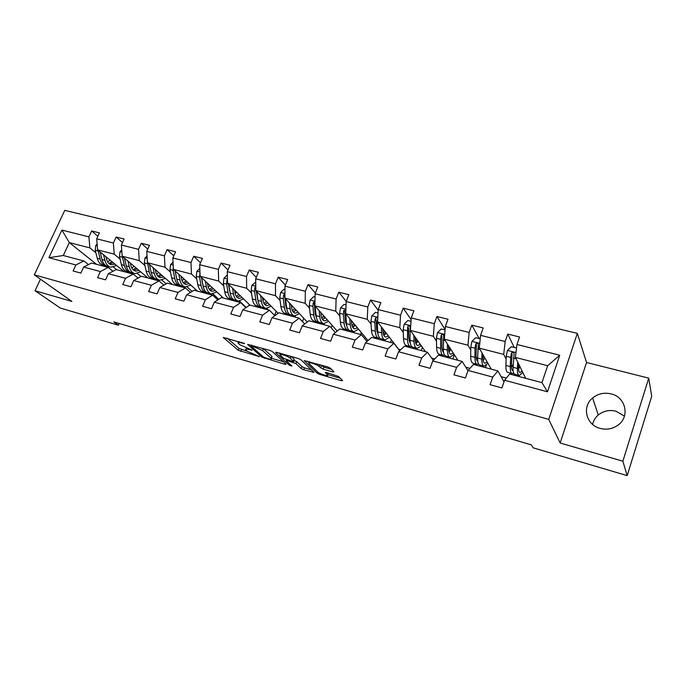 <?xml version="1.0" encoding="UTF-8"?>
<svg xmlns="http://www.w3.org/2000/svg" width="686" height="686" viewBox="0 0 686 686"><rect width="100%" height="100%" fill="white"/><g stroke="black" fill="none" stroke-linecap="round" stroke-linejoin="round"><path stroke-width="1.03" d="M244.585 343.497L223.216 337.426L238.256 350.289L259.531 356.66L247.346 351.275L245.751 349.834C245.219 348.934 246.334 348.857 249.095 349.594L252.139 350.143L239.817 344.741L238.162 343.24C237.613 342.314 238.728 342.22 241.515 342.957L244.585 343.497M611.14 393.893C604.203 392.306 598.029 393.67 592.627 397.983C581.685 406.575 586.024 424.96 600.13 428.39C606.364 429.968 612.135 429.024 617.434 425.543C630.263 417.362 626.026 397.117 611.14 393.893M624.466 416.119L615.908 411.188C609.288 409.619 603.406 410.897 598.261 414.996C595.294 417.577 593.407 420.724 592.61 424.428M332.65 371.881L333.911 371.778L330.343 368.168L327.719 366.907L304.138 360.622L317.138 373.184L319.65 374.385L341.379 380.696L342.631 380.619L338.524 376.46L326.502 372.498L325.275 372.584L327.556 374.865C329.486 376.983 319.582 373.999 317.549 371.846L308.906 363.443C306.891 361.23 317.035 364.266 319.119 366.513L323.115 369.145L332.65 371.881L333.036 370.894M560.162 443.019L622.871 461.206L627.176 475.621L651.7 396.319L648.724 378.14L586.547 362.5L577.329 333.353L548.74 419.395L560.162 443.019L586.547 362.5M40.474 279.202L35.037 290.744L71.884 301.428L34.3 274.837L548.74 419.395M35.037 290.744L60.317 308.048L118.412 325.224L119.193 323.475M627.176 475.621L533.151 447.821L531.453 444.905L113.799 321.888L118.412 325.224M272.376 351.592L269.778 350.349L247.577 344.406L262.018 357.183L285.076 364.343L286.105 364.172L272.376 351.592M276.587 352.295L298.333 358.512L300.948 359.764L314.017 372.327L303.735 369.763L301.231 368.571L295.923 363.58L287.323 360.622L286.191 360.699L291.962 366.058L289.415 365.278L275.549 352.501L276.587 352.295M622.871 461.206L648.724 378.14M504.57 380.258L509.664 374.05L541.957 382.625L547.497 391.8L504.57 380.258L501.92 387.924L490.078 384.692L492.745 377.077L468.075 370.44L465.4 377.96L453.943 374.839L456.627 367.362L432.755 360.947L430.062 368.322L418.975 365.304L421.676 357.963L398.566 351.747L395.848 358.992L385.112 356.068L387.839 348.865L365.449 342.837L362.714 349.963L352.312 347.125L355.048 340.042L333.353 334.211L330.609 341.199L320.525 338.455L323.269 331.501L302.234 325.841L299.473 332.71L289.698 330.043L292.459 323.209L272.042 317.721L269.281 324.478L259.797 321.888L262.558 315.166L242.75 309.84L239.98 316.486L230.77 313.974L233.54 307.362L214.306 302.192L211.528 308.726L202.584 306.282L205.363 299.782L186.678 294.757L183.891 301.188L175.204 298.822L177.991 292.425L159.829 287.537L157.043 293.865L148.596 291.559L151.383 285.265L133.727 280.523L130.94 286.748L122.734 284.51L125.521 278.31L108.345 273.697L105.558 279.828L97.575 277.641L100.362 271.545L83.658 267.051L80.871 273.088L73.093 270.97L75.88 264.959L48.895 257.704L61.912 230.084L88.906 236.867L91.641 230.959L99.419 232.888L96.683 238.822L113.387 243.024L116.123 237.03L124.115 239.002L121.379 245.031L138.546 249.344L141.282 243.256L149.488 245.296L146.753 251.41L164.4 255.844L167.135 249.661L175.573 251.753L172.846 257.97L190.991 262.532L193.726 256.255L202.404 258.399L199.677 264.719L218.345 269.409L221.072 263.03L230.007 265.242L227.28 271.656L246.497 276.484L249.224 270.001L258.416 272.282L255.698 278.799L275.48 283.772L278.199 277.178L287.666 279.528L284.956 286.156L305.339 291.284L308.048 284.579L317.798 286.997L315.097 293.737L336.106 299.019L338.798 292.193L348.857 294.688L346.164 301.548L367.825 306.994L370.509 300.048L380.876 302.62L378.2 309.6L400.538 315.217L403.205 308.151L413.907 310.801L411.24 317.91L434.298 323.706L436.948 316.512L447.992 319.247L445.351 326.485L469.155 332.47L471.788 325.147L483.193 327.968L480.569 335.334L505.162 341.517L507.769 334.065L519.559 336.98L516.961 344.483L559.733 355.237L547.497 391.8M577.329 333.353L64.776 210.379L34.3 274.837M491.27 369.162L479.274 348.128L503.695 354.413L506.139 359.13M513.437 373.227L514.534 375.336M506.354 378.089L501.132 376.691M503.695 354.413L505.162 341.517M479.274 348.128L480.569 335.334M468.075 370.44L473.477 364.438L497.933 370.929L492.745 377.077M504.013 381.879L497.933 370.929M457.896 360.296L444.296 339.124L467.938 345.204L470.759 349.963M479.677 364.978L480.457 366.29M469.961 368.339L465.803 367.224M467.938 345.204L469.155 332.47M444.296 339.124L445.351 326.485M432.755 360.947L438.457 355.134L462.132 361.428L456.627 367.362M467.989 370.68L462.132 361.428M425.517 351.704L410.417 330.403L433.32 336.294L436.493 341.079M442.204 349.68L442.564 350.212M446.509 356.163L447.409 357.517M434.752 358.915L431.588 358.066M433.32 336.294L434.298 323.706M410.417 330.403L411.24 317.91M398.566 351.747L404.534 346.13L427.464 352.218L421.676 357.963M433.26 360.433L427.464 352.218M400.65 349.783L398.635 349.243L377.583 321.948L399.775 327.659L403.282 332.47M409.01 340.307L409.988 341.654M414.353 347.639L415.347 349.002M399.775 327.659L400.538 315.217M377.583 321.948L378.2 309.6M365.449 342.837L371.666 337.401L393.893 343.3L387.839 348.865M399.629 350.743L393.893 343.3M368.013 340.599L345.744 313.759L367.267 319.299L371.083 324.118M376.837 331.389L377.823 332.641M383.131 339.364L384.22 340.736M367.267 319.299L367.825 306.994M345.744 313.759L346.164 301.548M333.353 334.211L339.81 328.946L361.351 334.665L355.048 340.042M367.019 341.465L361.351 334.665M337.195 331.072L314.874 305.81L335.746 311.178L339.853 316.023M345.624 322.84L346.49 323.861M352.818 331.329L353.993 332.71M335.746 311.178L336.106 299.019M314.874 305.81L315.097 293.737M302.234 325.841L308.906 320.739L329.803 326.287L323.269 331.501M335.385 332.547L329.803 326.287M307.251 322L284.904 298.093L305.167 303.306L309.54 308.168M315.337 314.6L316.075 315.423M323.398 323.56L324.615 324.907M305.167 303.306L305.339 291.284M284.904 298.093L284.956 286.156M272.042 317.721L278.919 312.773L299.19 318.158L292.459 323.209M304.678 323.964L299.19 318.158M278.139 313.33L255.809 290.607L275.489 295.675L280.111 300.537M285.925 306.651L286.542 307.302M294.723 315.912L296.069 317.326M275.489 295.675L275.48 283.772M255.809 290.607L255.698 278.799M242.75 309.84L249.807 305.047L269.495 310.269L262.558 315.166M274.88 315.68L269.495 310.269M249.884 305.064L227.555 283.335L246.668 288.249L251.53 293.128M257.353 298.967L257.842 299.456M266.743 308.383L268.312 309.961M246.668 288.249L246.497 276.484M227.555 283.335L227.28 271.656M214.306 302.192L221.535 297.535L240.657 302.612L233.54 307.362M245.931 307.68L240.657 302.612M223.379 298.024L200.098 276.269L218.671 281.046L223.747 285.925M239.491 301.043L246.205 307.491M218.671 281.046L218.345 269.409M200.098 276.269L199.677 264.719M186.678 294.757L194.069 290.247L212.643 295.177L205.363 299.782M217.814 299.928L212.643 295.177M197.577 291.173L173.404 269.392L191.463 274.04L196.745 278.928M212.943 293.882L218.808 299.293M191.463 274.04L190.991 262.532M173.404 269.392L172.846 257.97M159.829 287.537L167.367 283.155L185.426 287.949L177.991 292.425M190.485 292.433L185.426 287.949M172.452 284.501L147.447 262.712L165.009 267.231L170.488 272.119M187.089 286.911L192.149 291.421M165.009 267.231L164.4 255.844M147.447 262.712L146.753 251.41M133.727 280.523L141.41 276.261L158.972 280.926L151.383 285.265M163.92 285.162L158.972 280.926M147.987 278.01L122.194 256.212L139.284 260.611L144.943 265.499M161.905 280.128L166.201 283.833M139.284 260.611L138.546 249.344M122.194 256.212L121.379 245.031M108.345 273.697L116.157 269.555L133.238 274.091L125.521 278.31M138.075 278.104L133.238 274.091M124.149 271.673L97.618 249.884L114.245 254.172L120.076 259.051M137.371 273.525L140.947 276.518M114.245 254.172L113.387 243.024M97.618 249.884L96.683 238.822M83.658 267.051L91.581 263.03L108.208 267.446L100.362 271.545M112.933 271.262L108.208 267.446M96.649 264.376L69.32 242.604L89.883 247.895L95.877 252.774M113.464 267.103L116.629 269.684M89.883 247.895L88.906 236.867M61.912 230.084L69.32 242.604L63.275 255.509L83.838 260.972L75.88 264.959M541.957 382.625L547.651 365.724L515.409 357.423L525.682 378.303M88.468 264.607L83.838 260.972M519.053 376.537L519.422 375.474M485.456 367.619L486.331 365.132M452.863 358.967L454.364 354.799M421.213 350.563L422.413 347.313M390.48 342.4L391.423 339.896M360.613 334.468L361.351 332.564M331.166 327.822L332.144 325.353M302.432 321.588L303.761 318.27M274.537 315.337L276.175 311.333M248.846 305.699L249.335 304.533M63.275 255.509L48.895 257.704M515.409 357.423L516.961 344.483M559.733 355.237L547.651 365.724M97.884 236.224L91.641 230.959M122.494 242.561L116.123 237.03M147.79 249.095L141.282 243.256M173.781 255.827L167.135 249.661M200.509 262.781L193.726 256.255M228.001 269.967L221.072 263.03M256.281 277.401L249.224 270.001M285.385 285.102L278.199 277.178M315.354 293.094L308.048 284.579M346.224 301.403L338.798 292.193M378.166 310.269L370.509 300.048M411.128 319.642L403.205 308.151M445.094 329.529L436.948 316.512M479.282 338.61L471.788 325.147M514.243 347.45L507.769 334.065M227.049 338.138L239.028 348.428L247.372 351.301M271.399 358.255L283.447 361.745M251.265 345.058L251.059 345.778M251.736 345.89L251.067 346.036L263.587 357.14L267.857 358.692C270.713 359.464 271.862 359.387 271.313 358.461L262.567 350.555L251.736 345.89L251.994 345.272M271.313 357.329L270.987 358.126M263.192 348.471L271.759 356.214M311.435 369.848L304.498 367.842L303.735 369.763M293.865 360.33L296.695 361.633L301.994 366.641L304.498 367.842M280.583 354.456L278.988 352.981M290.272 358.264C288.094 356.051 278.37 353.093 280.274 355.211L283.712 358.418L292.33 361.385L293.488 361.299L290.272 358.264L291.01 356.42M294.045 359.61L293.402 361.213M291.267 356.488L294.183 359.25M320.139 364.738L323.895 367.147L331.475 369.317M328.045 373.604L328.431 373.055M327.676 374.547L340.222 378.183M307.508 361.128L309.137 362.714M97.129 244.096L95.757 245.459L95.243 250.253L97.266 258.33C98.364 262.309 100.379 264.599 103.312 265.208L105.172 265.696M107.711 261.966L110.052 260.105M103.56 254.772L104.932 260.337C106.013 264.324 108.011 266.622 110.926 267.223L116.646 265.516M105.961 256.736L106.519 259.025C107.41 262.344 109.074 264.256 111.501 264.753L114.974 264.136M98.021 250.21L100.173 259.085C101.262 263.072 103.269 265.362 106.201 265.971L106.613 266.022M112.024 261.718L108.877 263.415M109.906 266.948L108.028 266.451C105.104 265.851 103.097 263.561 102.017 259.574L100.122 251.942M109.683 264.05L113.207 262.695M121.739 249.961L120.024 251.651L119.484 256.504L121.396 264.65C122.434 268.663 124.398 270.97 127.262 271.553L129.225 272.068M131.841 268.097L134.027 266.211M127.973 261.1L129.268 266.717C130.289 270.738 132.226 273.045 135.073 273.62L140.699 271.853M130.306 263.072L130.837 265.371C131.678 268.723 133.29 270.644 135.665 271.124L139.069 270.473M122.331 256.332L124.38 265.431C125.418 269.452 127.364 271.75 130.229 272.333L130.683 272.393M136.051 267.917L133.007 269.692M134.079 273.354L132.098 272.831C129.242 272.248 127.296 269.95 126.267 265.928L124.458 258.125M133.83 270.378L137.269 268.946M147.036 255.964L144.96 258.013L144.377 262.927L146.178 271.15C147.164 275.197 149.051 277.504 151.855 278.07L153.921 278.619M156.622 274.357L158.646 272.471M153.055 267.6L154.264 273.268C155.225 277.324 157.094 279.639 159.881 280.197L165.395 278.353M155.319 269.572L155.808 271.896C156.605 275.275 158.157 277.195 160.481 277.659L163.817 276.973M147.361 261.366L149.248 271.948C150.217 276.004 152.103 278.31 154.899 278.876L155.388 278.928M160.721 274.28L157.789 276.132M158.903 279.939L156.82 279.382C154.033 278.825 152.155 276.518 151.186 272.462L149.462 264.47M158.62 276.878L161.965 275.36M173.044 262.121L170.582 264.556L169.965 269.529L171.646 277.821C172.555 281.903 174.381 284.218 177.117 284.759L179.286 285.342M182.099 280.745L183.925 278.876M178.823 274.28L179.955 279.999C180.847 284.098 182.648 286.414 185.357 286.945L190.759 285.024M181.018 276.252L181.473 278.593C182.21 282.006 183.711 283.935 185.966 284.381L189.225 283.652M173.284 266.854L173.129 270.344L174.793 278.645C175.702 282.735 177.511 285.05 180.238 285.59L180.77 285.642M186.06 280.797L183.248 282.726M176.688 278.679L175.05 270.876M184.405 286.697L182.21 286.113C179.5 285.573 177.691 283.258 176.782 279.168L175.153 270.97M184.088 283.558L187.338 281.946M199.806 268.423L196.925 271.279L196.265 276.312L197.808 284.681C198.657 288.797 200.406 291.121 203.065 291.636L205.354 292.245M208.287 287.237L209.907 285.436M205.32 281.149L206.349 286.92C207.181 291.053 208.904 293.368 211.537 293.882L216.81 291.884M207.429 283.121L207.849 285.487C208.527 288.926 209.967 290.855 212.154 291.284L215.335 290.512M199.978 273.045L199.523 277.153L201.049 285.53C201.89 289.655 203.631 291.97 206.272 292.493L206.855 292.545M212.094 287.477L209.41 289.492M203.125 286.225L201.341 277.427M210.619 293.642L208.304 293.025C205.663 292.51 203.931 290.195 203.099 286.062L201.573 277.65M210.259 290.401L213.406 288.703M227.358 274.88L224.005 278.19L223.31 283.284L224.716 291.73C225.488 295.889 227.169 298.213 229.741 298.71L232.142 299.345M235.229 293.831L236.601 292.142M232.571 288.214L233.497 294.037C234.252 298.204 235.898 300.528 238.445 301.017L243.59 298.933M234.586 290.178L234.972 292.57C235.59 296.035 236.962 297.973 239.08 298.384L242.175 297.561M227.469 279.734L226.86 280.565L226.663 284.15L228.044 292.605C228.807 296.764 230.479 299.087 233.034 299.585L233.669 299.628M239.311 296.386L240.04 295.486M238.848 294.328L236.31 296.421M230.282 293.857L228.378 284.133M237.562 300.785L235.126 300.134C232.571 299.645 230.916 297.321 230.153 293.154L228.747 284.493M237.159 297.441L240.203 295.64M255.732 282.04L251.873 285.299L251.136 290.461L252.388 298.985C253.091 303.178 254.678 305.51 257.164 305.973L259.694 306.651M262.97 300.494L264.059 299.002M260.603 295.477L261.426 301.351C262.103 305.562 263.664 307.894 266.117 308.348L271.116 306.188M262.532 297.441L262.867 299.851C263.424 303.358 264.727 305.296 266.768 305.682L269.77 304.816M255.775 286.748L254.823 287.726L254.583 291.353L255.809 299.885C256.504 304.078 258.082 306.41 260.56 306.874L261.237 306.916M266.365 303.924L267.497 302.5M266.365 301.351L263.99 303.504M258.193 301.651L256.204 291.001M265.268 308.125L262.704 307.448C260.243 306.985 258.665 304.653 257.979 300.451L256.718 291.524M264.83 304.661L267.746 302.758M284.939 289.432L284.013 289.192L280.548 292.622L279.768 297.853L280.866 306.445C281.483 310.681 282.984 313.013 285.376 313.451L288.043 314.162M291.55 307.165L292.305 306.016M289.449 302.955L290.169 308.889C290.761 313.125 292.236 315.466 294.594 315.894L299.43 313.639M291.284 304.918L291.576 307.354C292.065 310.878 293.291 312.825 295.254 313.185L298.153 312.276M284.922 294.08L283.601 295.091L283.318 298.762L284.39 307.371C284.999 311.607 286.491 313.939 288.866 314.377L289.603 314.402M294.225 311.633L295.743 309.686M294.68 308.546L292.468 310.758M286.902 309.609L285.805 305.845L284.733 296.309L283.601 295.091M293.771 315.68L291.078 314.968C288.712 314.531 287.22 312.19 286.619 307.954L285.513 298.744M293.308 312.07L296.095 310.063M315.037 297.047L313.588 296.678L310.081 300.151L309.249 305.45L310.175 314.128C310.707 318.398 312.121 320.739 314.411 321.151L317.215 321.888M321.005 313.811L321.374 313.168M319.161 310.664L319.753 316.64C320.259 320.919 321.64 323.26 323.895 323.663L328.568 321.314M320.885 312.619L321.134 315.071C321.545 318.63 322.694 320.576 324.572 320.911L327.368 319.95M314.951 301.746L313.228 302.68L312.902 306.393L313.802 315.08C314.325 319.35 315.723 321.691 318.004 322.103L318.801 322.103M322.935 319.53L324.804 317.043M323.809 315.92L321.803 318.158M316.435 317.747L315.191 313.519L314.299 303.889L313.228 302.68M323.106 323.458L320.276 322.703C318.012 322.3 316.615 319.959 316.109 315.689L315.174 306.153M322.617 319.685L325.258 317.567M346.053 304.893L344.055 304.387L340.496 307.92L339.621 313.288L340.367 322.043C340.805 326.347 342.117 328.688 344.295 329.066L347.245 329.855M349.757 318.596L350.229 324.632C350.64 328.946 351.918 331.287 354.062 331.655L358.564 329.203M351.378 320.542L351.566 323.02C351.909 326.613 352.964 328.56 354.756 328.868L357.44 327.848M345.881 309.815L343.755 310.501L343.377 314.257L344.106 323.02C344.535 327.333 345.83 329.674 347.999 330.052L348.857 330.026M352.733 327.394L354.731 324.581M353.805 323.466L352.021 325.696M346.824 326.064L345.444 321.417L344.758 311.71L343.755 310.501M353.316 331.458L350.34 330.669C348.179 330.3 346.893 327.959 346.473 323.646L345.753 313.579M352.801 327.496L355.288 325.258M378.029 312.988L375.456 312.336L371.838 315.912L370.912 321.357L371.469 330.198C371.812 334.536 373.013 336.877 375.079 337.229L378.183 338.052M381.296 326.768L381.639 332.864C381.948 337.212 383.114 339.561 385.138 339.896L389.451 337.341M382.797 328.714L382.934 331.209C383.191 334.837 384.16 336.783 385.849 337.066L388.413 335.986M384.443 339.707L381.305 338.875C379.264 338.541 378.08 336.191 377.763 331.844L377.249 322.995L377.694 319.067C377.283 317.232 376.46 317.061 375.208 318.553L374.788 322.36L375.319 331.209C375.654 335.548 376.837 337.898 378.886 338.241L379.821 338.172M383.714 335.12L385.549 332.281M384.709 331.184L383.182 333.336M378.115 334.579L376.623 329.563L376.142 319.753L375.208 318.553M383.903 335.497L386.227 333.156M411.017 321.331L407.827 320.525L404.157 324.161L403.179 329.683L403.522 338.601C403.762 342.974 404.851 345.324 406.798 345.633L410.057 346.499M409.516 342.048L410.091 341.559M413.812 335.197L414.01 341.345C414.215 345.735 415.27 348.085 417.165 348.385L421.273 345.718M415.184 337.135L415.262 339.656C415.433 343.309 416.308 345.264 417.885 345.512L420.321 344.372M416.513 348.205L413.212 347.33C411.3 347.03 410.228 344.689 410.014 340.299L410.185 327.505C409.859 325.558 409.019 325.335 407.656 326.828L407.501 339.639C407.724 344.02 408.796 346.37 410.725 346.679L411.737 346.55M415.699 342.906L417.32 340.145M416.556 339.064L415.356 340.993M410.339 343.292L408.762 337.958L408.504 328.019L407.647 326.853L408.504 328.019M415.965 343.695L418.108 341.242M445.06 329.949L441.218 328.98L437.488 332.667L436.45 338.267L436.588 347.262C436.716 351.686 437.685 354.027 439.494 354.302L442.924 355.211M442.393 350.383L443.285 349.406M447.358 343.892L447.401 350.1C447.495 354.533 448.421 356.874 450.188 357.132L454.072 354.353M448.593 345.821L448.61 348.359C448.678 352.055 449.45 354.002 450.925 354.216L453.214 353.016M449.579 356.969L446.106 356.051C444.331 355.785 443.388 353.444 443.276 349.02L443.722 336.097C443.456 334.185 442.607 333.902 441.167 335.24L440.575 339.33L440.686 348.342C440.798 352.758 441.75 355.108 443.542 355.374L444.648 355.168M448.764 350.666L450.085 348.145M449.407 347.082L448.61 348.548M443.542 352.21C442.504 351.446 441.956 349.586 441.904 346.61L441.921 336.406L441.167 335.24M449.047 352.055L450.976 349.526M480.217 338.841L475.681 337.692L471.891 341.448L470.793 347.125L470.699 356.205C470.707 360.665 471.548 363.005 473.211 363.237L476.821 364.189M476.341 358.838L477.619 357.063M481.975 352.87L481.855 359.13C481.829 363.597 482.627 365.938 484.247 366.161L487.9 363.254M483.064 354.782L483.013 357.346C482.987 361.068 483.647 363.023 485.002 363.203L487.146 361.925M483.69 366.015L480.037 365.046C478.399 364.823 477.593 362.482 477.602 358.015L478.339 344.955C478.133 343.094 477.276 342.751 475.767 343.926L475.046 348.222L474.926 357.312C474.918 361.771 475.741 364.12 477.396 364.343L478.596 364.009M483.013 358.161L483.904 356.257M477.782 361.316C476.641 360.81 476.075 358.881 476.093 355.537L476.427 345.075L475.767 343.926M483.218 360.527L484.899 357.989M516.532 348.034L511.259 346.696L507.408 350.512L506.251 356.266L505.908 365.432C505.788 369.925 506.491 372.266 508.009 372.455L511.807 373.467M511.43 367.336L513.171 364.257M517.724 362.139L517.433 368.459C517.278 372.961 517.93 375.302 519.396 375.474L522.801 372.447M518.659 364.034L518.539 366.624C518.402 370.38 518.942 372.327 520.168 372.472L522.149 371.126M518.89 375.345L515.049 374.324C513.565 374.144 512.896 371.803 513.042 367.302L514.08 354.113C513.925 352.287 513.068 351.892 511.507 352.921L510.65 357.397L510.273 366.581C510.144 371.075 510.821 373.416 512.322 373.596L513.651 373.073M512.665 370.491L513.085 370.603C511.842 370.457 511.276 368.502 511.387 364.755L512.065 354.045L511.507 352.921M518.856 364.429L518.616 364.969M518.547 369.017L519.919 366.59M241.772 342.348L241.515 342.957M251.668 349.834L251.479 350.28M249.344 349.002L249.095 349.594M258.974 356.266L258.793 356.703M241.506 349.603L240.743 351.455M239.028 348.428L238.256 350.289M244.122 343.189L243.933 343.652M285.402 363.529L285.076 364.343M264.753 357.766L264.513 358.366M262.455 356.128L262.018 357.183M263.364 348.617L262.567 350.555M254.566 346.001L254.309 346.619M313.185 371.52L312.833 372.404M301.994 366.641L301.231 368.571M296.695 361.633L295.923 363.58M294.148 360.416L293.376 362.362M287.563 360.013L287.323 360.622M289.878 364.129L289.415 365.278M323.895 367.147L323.115 369.145M321.314 365.904L320.525 367.902M319.848 364.66L319.119 366.513M328.088 372.961L327.411 374.702M341.757 379.727L341.379 380.696M320.028 373.416L319.65 374.385M317.627 371.923L317.138 373.184M97.266 245.742L95.834 245.374M100.173 259.085L97.266 258.33M104.932 260.337L102.017 259.574M98.158 251.007L95.243 250.253M121.885 252.028L120.11 251.573M124.38 265.431L121.396 264.65M129.268 266.717L126.267 265.928M122.477 257.276L119.484 256.504M147.19 258.485L145.046 257.936M149.248 271.948L146.178 271.15M154.264 273.268L151.186 272.462M147.456 263.724L144.377 262.927M173.198 265.113L170.668 264.47M174.793 278.645L171.646 277.821M179.955 279.999L176.782 279.168M173.129 270.344L169.965 269.529M199.935 271.939L197.002 271.193M201.049 285.53L197.808 284.681M206.349 286.92L203.099 286.062M199.523 277.153L196.265 276.312M227.452 278.962L224.09 278.104M228.044 292.605L224.716 291.73M233.497 294.037L230.153 293.154M226.663 284.15L223.31 283.284M227.503 281.191L226.86 280.565M255.767 286.191L251.959 285.213M255.809 299.885L252.388 298.985M261.426 301.351L257.979 300.451M254.583 291.353L251.136 290.461M257.216 292.03L256.761 291.91M255.792 288.72L254.823 287.726M284.922 293.625L280.634 292.528M284.39 307.371L280.866 306.445M290.169 308.889L286.619 307.954M283.318 298.762L279.768 297.853M286.234 299.516L285.556 299.345M314.96 301.291L310.166 300.065M313.802 315.08L310.175 314.128M319.753 316.64L316.109 315.689M312.902 306.393L309.249 305.45M316.126 307.225L315.217 306.994M345.907 309.189L340.582 307.825M344.106 323.02L340.367 322.043M351.421 321.134L351.995 321.28M350.229 324.632L346.473 323.646M343.377 314.257L339.621 313.288M346.919 315.174L345.761 314.874M377.815 317.326L371.932 315.826M375.319 331.209L371.469 330.198M382.831 329.306L383.363 329.452M381.639 332.864L377.763 331.844M374.788 322.36L370.912 321.357M378.672 323.355L377.249 322.995M410.725 325.721L404.251 324.075M407.501 339.639L403.522 338.601M415.21 337.735L415.707 337.864M414.01 341.345L410.014 340.299M407.175 330.712L403.179 329.683M411.411 331.801L409.705 331.364M444.691 334.391L437.582 332.581M440.686 348.342L436.588 347.262M448.601 346.43L449.064 346.55M447.401 350.1L443.276 349.02M440.575 339.33L436.45 338.267M445.188 340.522L443.19 339.999M441.87 336.62L441.107 335.428M479.763 343.343L471.985 341.354M474.926 357.312L470.699 356.205M481.855 359.13L477.602 358.015M475.046 348.222L470.793 347.125M480.063 349.517L477.748 348.917M476.316 345.452L475.638 344.269M515.983 352.587L507.503 350.417M510.273 366.581L505.908 365.432M517.433 368.459L513.042 367.302M510.65 357.397L506.251 356.266M516.086 358.804L513.428 358.118M511.876 354.576L511.293 353.393M598.261 414.996L592.627 397.983M238.874 341.525L238.479 342.477M246.454 348.128L246.051 349.105M272.085 356.557L271.313 358.461M286.577 359.73L286.294 360.45M280.951 353.539L280.557 354.508M294.268 359.335L293.488 361.299M309.592 361.728L309.206 362.705M328.277 373.013L327.556 374.865M110.652 264.53L111.501 264.753M134.833 270.901L135.665 271.124M159.666 277.453L160.481 277.659M185.177 284.175L185.966 284.381M211.391 291.087L212.154 291.284M238.342 298.187L239.08 298.384M266.057 305.493L266.768 305.682M294.568 313.005L295.254 313.185M323.921 320.739L324.572 320.911M354.139 328.705L354.756 328.868M385.266 336.912L385.849 337.066M417.345 345.367L417.885 345.512M450.419 354.087L450.925 354.216M484.539 363.083L485.002 363.203"/></g></svg>
